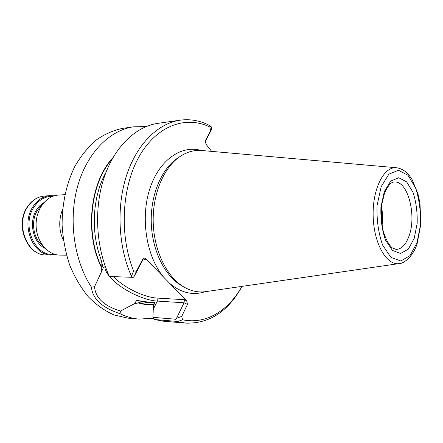 <?xml version="1.0" encoding="UTF-8"?>
<svg xmlns="http://www.w3.org/2000/svg" width="443" height="443" viewBox="0 0 443 443"><rect width="100%" height="100%" fill="white"/><g stroke="black" fill="none" stroke-linecap="round" stroke-linejoin="round"><path stroke-width="0.66" d="M382.065 225.509C382.83 219.219 382.658 212.95 381.545 206.709M396.396 167.731L202.008 150.531C194.311 149.806 186.885 151.866 179.72 156.711C163.567 167.764 152.42 194.366 153.212 222.48C153.987 250.594 166.601 276.537 183.341 286.671C190.767 291.112 198.298 292.757 205.934 291.605L399.065 263.602M205.07 141.267L210.635 130.419L209.81 127.008C186.143 115.368 157.115 125.297 139.434 156.052C121.731 186.68 119.095 235.172 133.609 270.978L136.427 271.16L142.917 258.856C143.648 257.809 144.628 257.826 145.847 258.9L186.664 300.764L187.483 304.402L181.708 316.407L182.605 319.774C205.829 324.808 228.483 310.609 241.961 286.383M112.982 157.625C90.189 181.652 84.336 232.808 101.264 267.112L100.854 258.79L103.164 268.181L94.52 286.759C95.461 297.951 104.133 306.035 120.529 311.025L134.855 303.483L136.494 300.31C143.382 301.539 149.546 302.32 154.984 302.658L153.428 305.748L153.289 309.203L157.37 301.09L157.055 298.061C144.008 297.458 123.182 287.18 113.602 276.637M211.671 151.384L206.039 144.291L205.264 140.614M136.494 300.31L145.614 302.303C143.194 301.705 140.88 301.821 138.681 302.663L138.515 302.99C143.67 304.524 148.82 305.089 153.965 304.684M152.896 317.338L154.181 319.486L176.203 321.358L175.677 319.22L152.896 317.338L153.289 309.203M175.677 319.22L176.541 318.273L184.039 302.779L157.37 301.09C142.679 300.382 118.951 288.194 109.493 276.487M145.847 258.9L145.609 259.969L144.246 259.515L142.563 260.49L134.207 276.349L133.282 277.34L109.449 276.487C95.926 247.648 93.766 208.526 104.094 177.604C114.466 146.666 135.868 126.432 157.985 123.331L180.229 120.164C158.328 123.232 137.075 143.676 126.654 175.14C116.287 206.593 118.203 246.568 131.438 276.266L131.516 277.296M103.457 267.65L103.164 268.181M101.264 267.112L101.381 271.409M138.515 302.99L134.855 303.483M133.609 270.978L131.438 276.266M136.427 271.16L134.207 276.349M94.514 286.754L91.408 287.103C92.537 298.848 102.073 307.708 120.014 313.688L120.529 311.025M176.203 321.358L177.377 321.612L182.605 319.774M176.541 318.273L181.708 316.407M209.81 127.008L210.818 126.155L211.145 126.604L211.582 129.5L205.065 141.871M211.582 129.5L210.635 130.419M157.055 298.061L184.404 299.701L184.039 302.779L187.483 304.402M154.181 319.486L163.5 321.208L185.883 323.135C209.473 323.722 228.184 311.468 242.022 286.372M177.377 321.612L185.883 323.135M146.035 126.615L133.62 126.803L122.689 128.365C113.408 130.259 104.504 134.207 95.965 140.204C87.83 147.342 80.709 156.229 74.612 166.878C66.278 184.294 62.109 203.675 62.103 225.022C62.989 238.949 65.509 252.283 69.662 265.03C74.668 277.135 80.897 287.734 88.351 296.832C96.33 304.873 104.902 310.92 114.061 314.973L127.977 318.152L138.98 319.098L153.422 318.212M120.014 313.688C126.249 316.745 132.568 318.55 138.98 319.098M133.62 126.803C109.803 130.092 86.972 152.818 77.603 186.348C68.244 219.839 73.998 260.573 91.408 287.103M210.818 126.155C201.083 120.773 190.889 118.774 180.229 120.164M62.613 209.218C58.509 219.855 58.803 230.377 63.493 240.77M55.818 254.603L51.704 255.013C33.059 256.043 20.489 224.867 32.909 206.781C37.389 199.97 43.104 196.26 50.048 195.656L54.179 195.828M54.273 254.177C35.379 257.455 21.109 225.78 33.862 207.23C38.796 199.826 45.059 196.199 52.662 196.343M64.833 194.66L58.249 195.103C46.055 195.756 35.578 209.821 36.105 225.742C36.47 241.673 47.711 255.135 59.921 255.102L66.516 255.179M414.194 238.395L417.162 223.494C417.505 212.33 416.132 201.964 413.037 192.389L406.646 181.863L398.694 177.737L390.693 181.104L384.297 191.586L380.919 207.191C380.515 219.18 382.043 230.155 385.51 240.117L392.432 250.395L400.594 253.501L408.335 249.127L414.194 238.395M409.027 236.047C416.913 215.309 407.748 180.362 394.27 182.018C391.662 181.868 388.771 184.77 385.587 190.728L384.452 193.491L381.877 204.029C381.008 213.631 381.451 222.635 383.201 231.041C385.648 238.799 388.583 244.364 392.005 247.742L396.147 249.459C401.607 249.138 405.899 244.669 409.027 236.047M416.985 242.764L420.496 224.994C420.9 211.715 419.272 199.361 415.606 187.937L408.003 175.306L398.506 170.25L388.893 174.16L381.163 186.68L377.065 205.458C376.572 219.922 378.422 233.145 382.625 245.129L390.975 257.394L400.782 260.999L410.024 255.639L416.985 242.764M396.635 167.753C383.987 166.07 372.308 188.962 373.167 216.35C373.831 243.75 386.767 265.955 399.304 263.568C401.779 263.646 405.118 261.708 409.321 257.754C413.181 253.014 415.783 248.313 417.129 243.639L420.85 224.219L419.97 203.21L417.954 193.796L412.2 179.825C407.986 172.687 402.798 168.661 396.635 167.753M169.841 283.503C181.27 292.945 193.021 295.686 205.081 291.721M112.179 159.048C90.267 183.33 84.967 233.179 101.447 266.786M178.379 157.603L177.167 158.406C161.363 169.226 150.482 195.153 151.251 222.536C152.004 249.918 164.32 275.197 180.694 285.12L183.341 286.671M201.144 150.459C181.17 144.673 158.777 160.183 149.562 189.593C140.254 218.903 146.605 257.029 163.694 277.202M138.681 302.663C143.848 304.191 149.003 304.74 154.147 304.313M104.913 265.678C104.52 268.679 106.015 272.24 109.399 276.371M105.938 172.449C92.653 196 90.45 231.517 100.854 258.79M145.614 302.303L154.762 303.09M143.017 259.925L145.609 259.969M184.404 299.701L186.664 300.764M142.917 258.856L142.563 260.49M51.704 255.013L46.266 254.946C27.643 255.965 15.101 225.027 27.505 207.075C31.979 200.308 37.683 196.626 44.621 196.016L50.048 195.656M45.097 248.385C33.131 242.986 28.402 222.059 36.57 209.821L39.859 205.679L43.824 202.639M42.938 245.898C33.231 238.982 30.456 221.007 37.522 210.27L41.803 205.242M178.374 157.603L179.72 156.711M46.266 254.946C27.184 255.827 14.763 225.155 27.112 207.246C31.625 200.408 37.461 196.664 44.621 196.016"/></g></svg>
